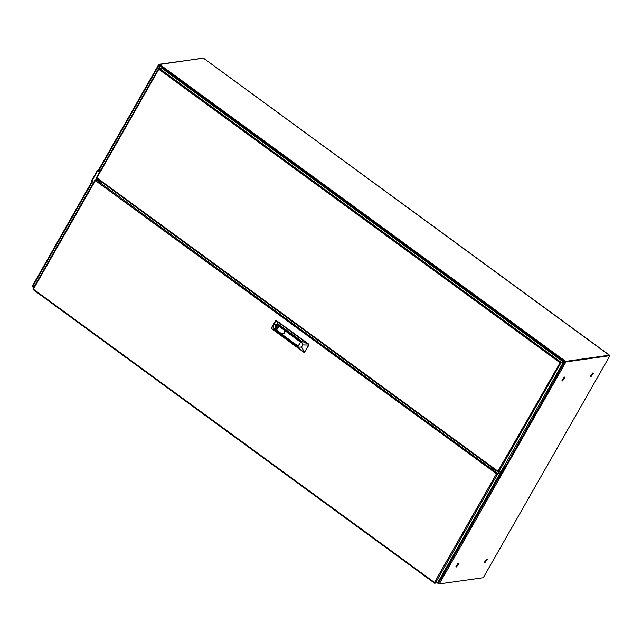 <?xml version="1.0" encoding="UTF-8"?>
<svg xmlns="http://www.w3.org/2000/svg" width="642" height="642" viewBox="0 0 642 642"><rect width="100%" height="100%" fill="white"/><g stroke="black" fill="none" stroke-linecap="round" stroke-linejoin="round"><path stroke-width="0.96" d="M564.454 361.623L562.994 361.944L565.217 361.783M159.352 65.436L564.294 361.639L565.642 361.366L159.481 64.272L159.946 68.333M159.055 66.182L159.104 64.946L159.055 66.182M159.28 68.461L158.686 65.588L158.702 64.513L159.296 64.593M158.783 64.521L159.417 64.304M159.192 64.296L203.418 58.213L609.9 355.636L483.241 577.688L439.264 583.939L565.923 361.887L609.9 355.636M564.342 361.631L564.84 362.096L565.642 361.366L609.378 355.154M203.217 58.061L159.681 64.425M437.756 582.519L438.382 582.767L438.181 581.78M33.665 287.624L32.509 286.773L34.395 286.332M439.056 583.819L437.996 582.101M33.408 286.557L32.911 286.388M438.382 582.767L438.775 583.249M32.814 286.332L32.509 286.773L33.681 287.584M498.778 478.29L564.575 362.16L565.923 361.887L565.514 361.59L609.491 355.339M438.382 581.427L439.264 583.939M438.831 583.393L438.735 583.859M564.575 362.16L563.194 362.465M92.456 181.71L32.79 286.308L32.1 286.476L32.533 286.741M92.039 181.397L32.1 286.476L92.079 181.429M34.652 285.891L32.565 286.741M100.152 171.053L99.004 170.218L159.184 64.762M33.031 286.268L34.644 285.915M158.927 65.556L159.513 68.397M491.05 467.344L492.053 468.901L495.64 470.233M491.178 467.127L492.181 468.684L495.295 469.984M491.21 466.999L492.31 468.459L494.918 469.703M491.347 467.095L494.316 469.262M492.133 467.665L493.064 468.347M498.786 478.354L497.422 477.921M503.448 467.36L497.47 477.961M505.021 467.424L503.497 467.4M504.764 467.015L503.97 466.437M503.89 466.582L504.636 467.264L503.529 467.216M99.863 180.739L98.932 180.057M101.115 181.654L98.146 179.487M101.717 182.095L99.109 180.851L98.009 179.383M102.094 182.376L98.98 181.068L97.977 179.519M102.439 182.625L98.852 181.293L97.849 179.736M99.004 170.218L97.48 170.194L99.622 171.984M99.711 171.839L97.833 170.379L98.804 170.282L100.072 171.205M93.596 182.545L91.718 181.164L97.736 170.603M97.472 170.29L91.413 180.827L91.718 181.164M563.251 362.505L559.872 362.658L560.819 362.088L159.336 68.421L161.615 68.092L563.098 361.759L563.251 362.505L501.065 471.525L498.353 471.605M498.12 471.998L500.439 471.621M158.526 68.814L96.428 177.585L96.589 178.348L497.983 471.95M563.098 361.759L560.113 362.626L560.972 362.826L498.786 471.854M497.903 471.838L96.589 178.348M159.015 68.814L158.67 68.566L159.256 68.485M158.67 68.566L158.799 69.288L96.862 177.866L497.943 471.236L560.113 362.626M159.336 68.421L158.799 69.288L559.872 362.658M97.985 179.367L95.883 179.672L497.365 473.339L497.109 473.78L499.388 473.459L499.645 473.01L498.24 471.982M95.802 179.736L95.217 179.816L95.562 180.065M499.797 473.756L497.109 473.78L499.797 473.756L437.611 582.776L435.332 583.105L497.518 474.077L496.418 473.908L499.645 473.01M496.659 473.868L95.345 180.538L95.217 179.816M95.072 180.065L32.975 288.836L33.408 289.117L95.883 179.672M435.332 583.105L434.482 582.487L496.418 473.908M434.899 582.848L434.53 583.201L434.482 582.487L33.408 289.117L33.135 289.59L434.441 583.088M434.666 583.249L436.985 582.864M271.414 327.926L273.187 326.385L274.455 324.162L278.259 324.106L276.221 320.807L308.176 344.176L301.258 340.926L302.775 344.874L301.507 347.097L304.581 352.185L303.65 352.113L271.566 328.632L271.414 327.926L275.45 320.839L276.493 320.607L275.94 320.623M274.455 324.162L275.466 320.815M308.176 344.176L308.617 345.107L308.85 344.272L276.493 320.607M278.259 324.106L301.258 340.926M302.775 344.874L308.642 345.067M309.003 345.019L304.396 352.346M271.694 328.744L274.712 330.341L273.187 326.385M301.507 347.097L297.703 347.153L303.65 352.113M297.703 347.153L274.712 330.341M298.201 346.279L297.567 346.311L298.201 346.279L300.753 341.809L298.161 346.062M277.472 324.314L276.036 324.106L277.472 324.322L300.753 341.809M304.581 352.185L308.617 345.107M300.44 342.074L284.229 330.124L284.518 333.326L281.878 334.241L298.024 346.054M281.878 334.241L275.129 329.306L277.48 325.189L284.229 330.124M275.129 329.306L274.985 329.755L274.535 329.45L297.583 346.287M277.93 324.659L300.568 341.207M300.536 341.191L300.376 341.937M284.55 333.27L281.421 333.968M276.437 330.317L278.941 326.2L283.925 329.852M276.67 330.181L281.661 333.824M278.363 325.839L276.012 329.948M564.559 361.847L565.137 361.767M484.726 562.906L487.302 559.383L484.726 562.906L484.253 562.569L486.58 558.989L487.302 559.383M456.366 566.934L458.95 563.411L456.366 566.934L455.9 566.597L458.219 563.018L458.95 563.411M562.464 380.931L565.048 377.4L562.464 380.931L561.999 380.586L564.318 377.006L565.048 377.4M590.817 376.902L593.401 373.371L590.817 376.902L590.351 376.557L592.678 372.978L593.401 373.371M33.199 286.605L33.938 287.143M33.119 286.46L34.435 286.276M437.306 582.824L438.47 583.674M438.679 582.872L498.296 478.354M158.638 64.738L98.595 170.002M504.941 467.488L498.73 478.378M504.339 467.665L498.248 478.346M98.443 170.916L98.804 170.282M98.162 170.708L98.467 170.17M308.449 344.361L308.85 344.272M277.408 324.37L274.535 329.41L276.028 324.106L274.535 329.442M277.48 325.189L277.858 324.708L300.464 341.239M274.985 329.795L297.575 346.303L274.535 329.45M203.313 58.077L609.475 355.17M438.606 583.819L437.25 582.832M98.547 169.986L158.702 64.513M97.48 170.194L91.413 180.827M158.558 68.67L96.428 177.585M32.975 288.836L95.096 179.912M33.135 289.598L434.53 583.201M276.132 320.527L275.739 320.615"/></g></svg>
